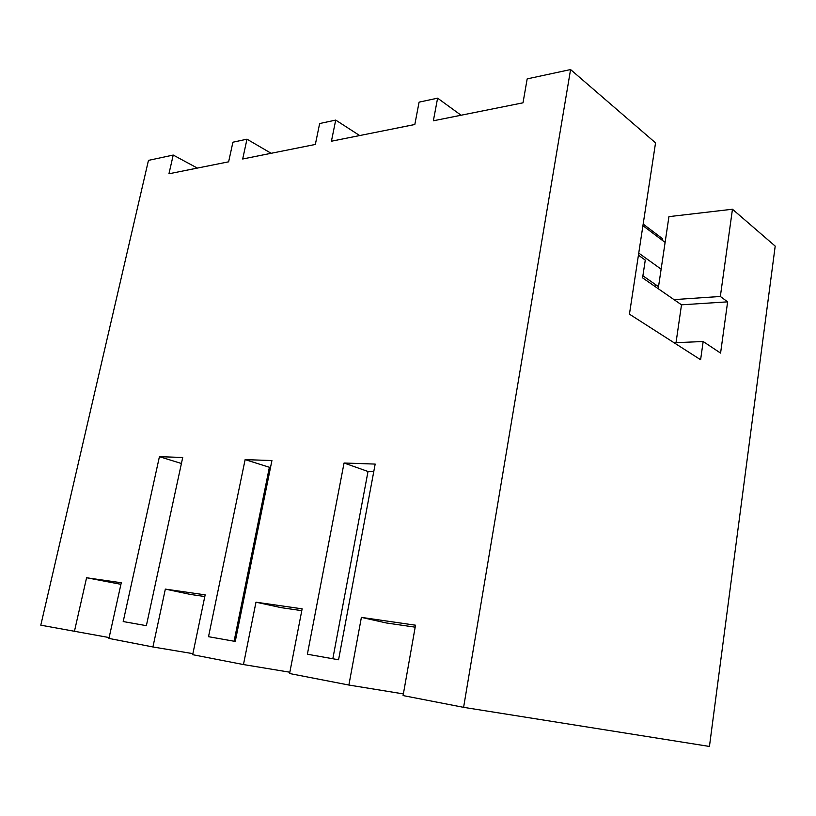 <?xml version="1.0" encoding="UTF-8"?>
<svg xmlns="http://www.w3.org/2000/svg" width="816" height="816" viewBox="0 0 816 816"><rect width="100%" height="100%" fill="white"/><g stroke="black" fill="none" stroke-linecap="round" stroke-linejoin="round"><path stroke-width="1.22" d="M676.025 342.669L681.503 304.817L727.627 301.849L720.579 353.104L703.168 341.516L700.607 359.744L629.442 314.16L655.544 142.871L570.578 69.554L527.177 78.887L523.005 102.816L433.357 120.788L437.611 98.165L419.087 102.143L414.824 124.501L331.418 141.219L335.713 120.085L319.648 123.542L315.343 144.442L242.689 158.998L246.983 139.179L232.917 142.208L228.623 161.823L168.953 173.777L173.227 155.05L148.461 160.385L40.8 625.178L109.14 637.561M74.358 631.696L86.578 577.748L121.268 582.757L108.946 638.418L152.929 646.966L192.892 653.647M658.226 288.701L668.936 216.638L732.462 209.233L775.2 246.116L709.441 746.446L463.6 707.339L403.084 695.579L415.528 625.199L361.396 617.386L348.881 685.042L403.379 693.906M152.929 646.966L165.342 589.111L205.153 594.854L192.678 654.687L243.464 664.561L255.979 602.188L302.134 608.838L289.588 673.526L348.881 685.042M243.464 664.561L289.843 672.221M570.578 69.554L463.6 707.339M159.426 456.674L182.723 457.48L146.37 625.668L123.206 621.557L159.426 456.674L181.417 463.498M245.126 459.622L208.519 636.694L235.253 641.437L271.922 460.54L245.126 459.622L270.484 467.619M359.438 463.539L375.176 464.08L338.569 659.767L307.377 654.238L344.056 463.009L359.438 463.539M173.227 155.05L197.35 168.086M655.432 286.763L655.738 284.723M662.347 240.332L662.592 238.751L643.171 224.074M86.578 577.748L120.921 584.317M246.983 139.179L271.136 153.296M732.462 209.233L720.344 296.473L673.985 299.615L642.58 277.868L645.272 260.1L638.428 255.194M361.396 617.386L386.315 622.965L415.181 627.167M727.627 301.849L720.344 296.473M437.611 98.165L461.06 115.229M344.056 463.009L368.016 471.495L373.748 471.719M681.503 304.817L673.985 299.615M674.077 342.751L703.168 341.516M332.826 658.747L368.016 471.495M165.342 589.111L190.536 594.456L204.796 596.537M335.713 120.085L359.672 135.548M234.09 641.233L269.321 467.568M255.979 602.188L281.194 607.655L301.777 610.654M642.926 225.685L665.111 242.403M642.896 275.798L658.532 286.671M638.744 253.093L661.133 269.168"/></g></svg>
